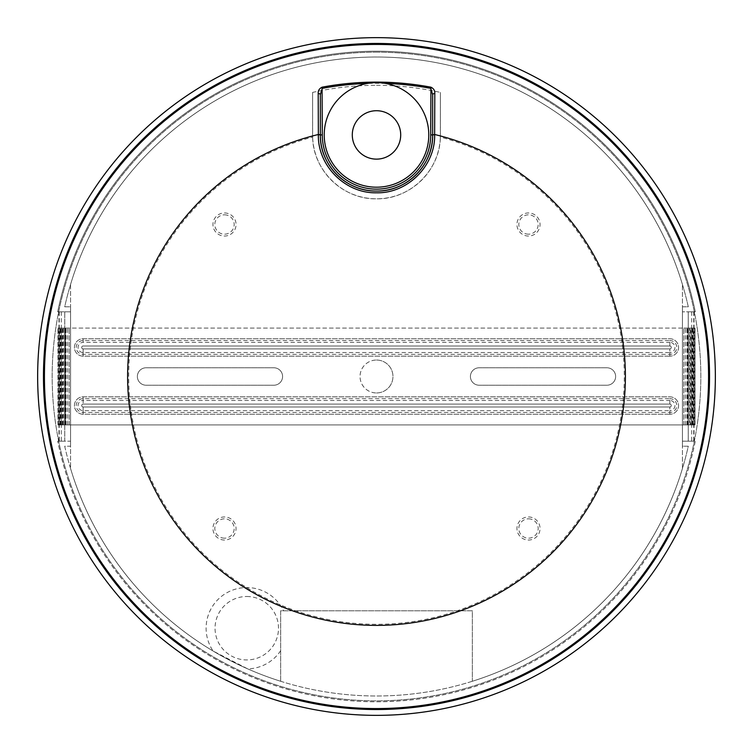 <?xml version="1.0" encoding="UTF-8"?>
<svg xmlns="http://www.w3.org/2000/svg" width="753" height="753" viewBox="0 0 753 753"><rect width="100%" height="100%" fill="white"/><g stroke="black" fill="none" stroke-linecap="round" stroke-linejoin="round"><path stroke-width="0.56" stroke-dasharray="3.77 2.82" d="M682.434 441.173L682.434 446.209L688.289 446.209A319.488 319.488 0 0 1 472.347 681.267L472.347 610.787L280.653 610.787L280.653 681.267A319.488 319.488 0 0 1 64.711 446.209L70.566 446.209L70.566 441.173L57.699 441.173L64.758 441.173L64.758 311.827L64.758 441.173L58.95 441.173L64.758 441.173L64.758 311.827L64.758 441.173L70.566 441.173L70.566 306.791L64.711 306.791A319.488 319.488 0 0 1 688.289 306.791L682.434 306.791L682.434 311.827L688.242 311.827L688.242 441.173L695.301 441.173A325.296 325.296 0 0 1 57.699 441.173A325.296 325.296 0 0 0 695.301 441.173L682.434 441.173L682.434 311.827L695.301 311.827A325.296 325.296 0 0 0 57.699 311.827A325.296 325.296 0 0 1 695.301 311.827L688.242 311.827L688.242 441.173L694.05 441.173L682.434 441.173M70.566 311.827L57.699 311.827L70.566 311.827M213.127 651.053A319.488 319.488 0 0 1 64.711 446.209L70.566 446.209L70.566 306.791L64.711 306.791A319.488 319.488 0 0 1 688.289 306.791L682.434 306.791L682.434 446.209L688.289 446.209A319.488 319.488 0 0 1 472.347 681.267L472.347 610.787L280.653 610.787L280.653 681.267A319.488 319.488 0 0 1 247.69 668.871L213.127 651.053A40.662 40.662 0 0 1 246.768 587.556A40.662 40.662 0 0 1 283.505 610.787M224.498 540.042A11.549 11.549 0 0 1 214.501 522.723A11.549 11.549 0 0 1 234.503 522.723A11.549 11.549 0 0 1 224.498 540.042M224.498 212.958A11.549 11.549 0 0 1 234.503 230.277A11.549 11.549 0 0 1 214.501 230.277A11.549 11.549 0 0 1 224.498 212.958M528.502 236.047A11.549 11.549 0 0 1 518.497 218.728A11.549 11.549 0 0 1 538.499 218.728A11.549 11.549 0 0 1 528.502 236.047M528.502 516.953A11.549 11.549 0 0 1 538.499 534.272A11.549 11.549 0 0 1 518.497 534.272A11.549 11.549 0 0 1 528.502 516.953M682.434 284.427A319.488 319.488 0 0 0 70.566 284.427L70.566 468.573A319.488 319.488 0 0 0 682.434 468.573L682.434 284.427A319.488 319.488 0 0 0 70.566 284.427L70.566 468.573A319.488 319.488 0 0 0 682.434 468.573L682.434 284.427M376.5 43.458A333.042 333.042 0 0 1 664.918 543.017A333.042 333.042 0 0 1 88.082 543.017A333.042 333.042 0 0 1 376.5 43.458M376.5 37.65A338.85 338.85 0 0 1 669.954 545.925A338.85 338.85 0 0 1 83.046 545.925A338.85 338.85 0 0 1 376.5 37.65M688.242 311.827L688.242 441.173L688.242 311.827L694.05 311.827L688.242 311.827M280.653 650.696A40.662 40.662 0 0 1 247.69 668.871M246.768 596.498A31.72 31.72 0 0 1 274.243 644.079A31.72 31.72 0 0 1 219.302 644.079A31.72 31.72 0 0 1 246.768 596.498M528.502 518.817A9.685 9.685 0 0 1 536.88 533.34A9.685 9.685 0 0 1 520.116 533.34A9.685 9.685 0 0 1 528.502 518.817M528.502 234.183A9.685 9.685 0 0 1 520.116 219.66A9.685 9.685 0 0 1 536.88 219.66A9.685 9.685 0 0 1 528.502 234.183M224.498 214.821A9.685 9.685 0 0 1 232.884 229.345A9.685 9.685 0 0 1 216.12 229.345A9.685 9.685 0 0 1 224.498 214.821M224.498 538.179A9.685 9.685 0 0 1 216.12 523.655A9.685 9.685 0 0 1 232.884 523.655A9.685 9.685 0 0 1 224.498 538.179M688.054 328.092L693.325 328.092L693.325 424.908L688.054 424.908L688.054 328.092L687.273 328.092L695.019 328.092L683.79 328.092L693.325 328.092M60.833 424.908L60.833 328.092L59.675 328.092L59.675 424.908L693.08 424.908L685.334 424.908L692.167 424.908L692.167 328.092M692.167 424.908L693.325 424.908M690.736 328.092L687.687 328.092L693.08 328.092L690.736 328.092L690.736 424.908M693.08 424.908L693.08 328.092L693.08 424.908M687.658 424.908L687.687 328.092M479.124 367.784A8.716 8.716 0 0 0 470.409 376.5A8.716 8.716 0 0 0 479.124 385.216L606.918 385.216A8.716 8.716 0 0 0 615.634 376.5A8.716 8.716 0 0 0 606.918 367.784L479.124 367.784L606.918 367.784A8.716 8.716 0 0 1 615.634 376.5A8.716 8.716 0 0 1 606.918 385.216L479.124 385.216A8.716 8.716 0 0 1 470.409 376.5A8.716 8.716 0 0 1 479.124 367.784M273.876 385.216A8.716 8.716 0 0 0 282.591 376.5A8.716 8.716 0 0 0 273.876 367.784L146.082 367.784A8.716 8.716 0 0 0 137.366 376.5A8.716 8.716 0 0 0 146.082 385.216L273.876 385.216L146.082 385.216A8.716 8.716 0 0 1 137.366 376.5A8.716 8.716 0 0 1 146.082 367.784L273.876 367.784A8.716 8.716 0 0 1 282.591 376.5A8.716 8.716 0 0 1 273.876 385.216M376.5 392.962A16.462 16.462 0 0 0 392.962 376.5A16.462 16.462 0 0 0 376.5 360.038A16.462 16.462 0 0 0 360.038 376.5A16.462 16.462 0 0 0 376.5 392.962M59.675 424.908L65.727 424.908L57.981 424.908L63.403 424.908L63.403 328.092L683.79 328.092L59.92 328.092L65.342 328.092L65.342 424.908L65.342 328.092L67.666 328.092L60.833 328.092M59.92 424.908L59.92 328.092L59.92 424.908M59.675 328.092L65.727 328.092L57.981 328.092L63.403 328.092L63.403 424.908L689.597 424.908L689.597 328.092L689.597 424.908L695.019 424.908L695.019 328.092L695.019 424.908L688.054 424.908M57.981 424.908L57.981 328.092L57.981 424.908M376.5 360.038A16.462 16.462 0 0 1 390.751 384.727A16.462 16.462 0 0 1 362.249 384.727A16.462 16.462 0 0 1 376.5 360.038M432.655 94.624L432.655 134.919M320.345 134.919L320.345 94.624M376.5 44.427A332.073 332.073 0 0 1 664.08 542.537A332.073 332.073 0 0 1 88.92 542.537A332.073 332.073 0 0 1 376.5 44.427M376.5 52.173A324.327 324.327 0 0 1 657.378 538.668A324.327 324.327 0 0 1 95.622 538.668A324.327 324.327 0 0 1 376.5 52.173A324.327 324.327 0 0 1 657.378 538.668A324.327 324.327 0 0 1 95.622 538.668A324.327 324.327 0 0 1 376.5 52.173M376.5 85.315A291.185 291.185 0 0 1 440.401 92.412L440.364 137.065A247.803 247.803 0 0 1 579.546 518.553A247.803 247.803 0 0 1 173.454 518.553A247.803 247.803 0 0 1 312.636 137.065L312.599 92.412A291.185 291.185 0 0 1 376.5 85.315M312.636 137.065C312.9 170.197 342.897 199.592 376.472 198.82C410.065 199.601 440.081 170.263 440.364 137.065M312.599 92.412L312.599 134.919A63.901 63.901 0 0 0 376.5 198.82A63.901 63.901 0 0 0 440.401 134.919L440.401 92.412M376.5 187.196A52.277 52.277 0 0 0 421.774 108.78A52.277 52.277 0 0 0 331.226 108.78A52.277 52.277 0 0 0 376.5 187.196M376.5 110.719A24.2 24.2 0 0 1 397.462 147.023A24.2 24.2 0 0 1 355.538 147.023A24.2 24.2 0 0 1 376.5 110.719M691.706 311.827L691.706 441.173M693.739 311.827L693.739 441.173M61.294 311.827L61.294 441.173M59.261 311.827L59.261 441.173M686.896 424.908L686.896 328.092M692.769 424.908L692.769 328.092M688.289 424.908L688.289 328.092M683.79 424.908L683.79 328.092L683.79 424.908M669.85 414.254L83.15 414.254A8.716 8.716 0 0 1 74.443 405.547A8.716 8.716 0 0 1 83.15 396.831L669.85 396.831A8.716 8.716 0 0 1 678.557 405.547A8.716 8.716 0 0 1 669.85 414.254A8.716 8.716 0 0 0 678.557 405.547A8.716 8.716 0 0 0 669.85 396.831L83.15 396.831A8.716 8.716 0 0 0 74.443 405.547A8.716 8.716 0 0 0 83.15 414.254L669.85 414.254L669.85 410.63A5.083 5.083 0 0 0 674.933 405.547A5.083 5.083 0 0 0 669.85 400.455L669.85 398.648A6.899 6.899 0 0 1 676.749 405.547A6.899 6.899 0 0 1 669.85 412.446L83.15 412.446A6.899 6.899 0 0 1 76.251 405.547A6.899 6.899 0 0 1 83.15 398.648L669.85 398.648L669.85 404.088L83.15 404.088A1.459 1.459 0 0 0 81.691 405.547A1.459 1.459 0 0 0 83.15 407.006L669.85 407.006A1.459 1.459 0 0 0 671.309 405.547A1.459 1.459 0 0 0 669.85 404.088A1.459 1.459 0 0 1 671.309 405.547A1.459 1.459 0 0 1 669.85 407.006L83.15 407.006A1.459 1.459 0 0 1 81.691 405.547A1.459 1.459 0 0 1 83.15 404.088L669.85 404.088L669.85 400.455L83.15 400.455L83.15 396.831L83.15 404.088L83.15 400.455A5.083 5.083 0 0 0 78.067 405.547A5.083 5.083 0 0 0 83.15 410.63L669.85 410.63L669.85 407.006L669.85 414.254M669.85 356.169L83.15 356.169A8.716 8.716 0 0 1 74.443 347.453A8.716 8.716 0 0 1 83.15 338.746L669.85 338.746A8.716 8.716 0 0 1 678.557 347.453A8.716 8.716 0 0 1 669.85 356.169A8.716 8.716 0 0 0 678.557 347.453A8.716 8.716 0 0 0 669.85 338.746L83.15 338.746A8.716 8.716 0 0 0 74.443 347.453A8.716 8.716 0 0 0 83.15 356.169L669.85 356.169L669.85 352.545A5.083 5.083 0 0 0 674.933 347.453A5.083 5.083 0 0 0 669.85 342.37L669.85 340.554A6.899 6.899 0 0 1 676.749 347.453A6.899 6.899 0 0 1 669.85 354.352L83.15 354.352A6.899 6.899 0 0 1 76.251 347.453A6.899 6.899 0 0 1 83.15 340.554L669.85 340.554L669.85 345.994L83.15 345.994A1.459 1.459 0 0 0 81.691 347.453A1.459 1.459 0 0 0 83.15 348.912L669.85 348.912A1.459 1.459 0 0 0 671.309 347.453A1.459 1.459 0 0 0 669.85 345.994A1.459 1.459 0 0 1 671.309 347.453A1.459 1.459 0 0 1 669.85 348.912L83.15 348.912A1.459 1.459 0 0 1 81.691 347.453A1.459 1.459 0 0 1 83.15 345.994L669.85 345.994L669.85 342.37L83.15 342.37L83.15 338.746L83.15 342.37A5.083 5.083 0 0 0 78.067 347.453A5.083 5.083 0 0 0 83.15 352.545L669.85 352.545L669.85 348.912L669.85 356.169M69.21 424.908L69.21 328.092L69.21 424.908M64.711 424.908L64.711 328.092M60.231 424.908L60.231 328.092M62.264 424.908L62.264 328.092M65.313 424.908L65.313 328.092M66.104 424.908L66.104 328.092M64.946 424.908L64.946 328.092M64.551 424.908L64.551 328.092M61.501 424.908L61.501 328.092M58.452 424.908L58.452 328.092M62.932 424.908L62.932 328.092M690.068 424.908L690.068 328.092M694.548 424.908L694.548 328.092M691.499 424.908L691.499 328.092M688.449 424.908L688.449 328.092M83.15 356.169L83.15 348.912L83.15 356.169M83.15 414.254L83.15 407.006L83.15 414.254M385.592 83.442A293.199 293.199 0 0 0 367.408 83.442M694.05 311.827L694.05 441.173M58.95 311.827L58.95 441.173M685.334 424.908L685.334 328.092M67.666 424.908L67.666 328.092M65.727 424.908L65.727 328.092M687.273 424.908L687.273 328.092"/><path stroke-width="1.13" d="M376.5 43.458A333.042 333.042 0 0 1 664.918 543.017A333.042 333.042 0 0 1 88.082 543.017A333.042 333.042 0 0 1 376.5 43.458M376.5 37.65A338.85 338.85 0 0 1 669.954 545.925A338.85 338.85 0 0 1 83.046 545.925A338.85 338.85 0 0 1 376.5 37.65M367.408 83.442A293.199 293.199 0 0 0 322.284 88.355L320.345 94.624L320.345 134.919C319.583 164.813 346.305 191.799 376.547 191.074C406.733 191.789 433.464 164.691 432.655 134.919L432.655 94.624L430.716 88.355A293.199 293.199 0 0 0 385.592 83.442M432.655 134.759L434.65 134.655C435.488 165.509 407.797 193.559 376.547 192.806C345.241 193.568 317.55 165.632 318.35 134.655L318.199 93.57C317.964 90.727 319.253 88.609 322.068 87.188A294.385 294.385 0 0 1 430.932 87.188C433.747 88.59 435.036 90.718 434.801 93.57L434.65 134.495A248.895 248.895 0 0 1 581.608 517.49A248.895 248.895 0 0 1 171.392 517.49A248.895 248.895 0 0 1 318.35 134.495L320.345 134.759M376.5 44.427A332.073 332.073 0 0 1 664.08 542.537A332.073 332.073 0 0 1 88.92 542.537A332.073 332.073 0 0 1 376.5 44.427M430.716 134.919L432.655 134.919A56.155 56.155 0 0 1 376.5 191.074A56.155 56.155 0 0 1 320.345 134.919L322.284 134.919A54.216 54.216 0 0 0 376.5 189.135A54.216 54.216 0 0 0 430.716 134.919L430.932 87.188M322.284 134.919L322.068 87.188M320.345 94.624A1.939 1.054 180 0 0 318.199 93.57M434.801 93.57A1.939 1.054 180 0 0 432.655 94.624M376.5 187.196A52.277 52.277 0 0 0 421.774 108.78A52.277 52.277 0 0 0 331.226 108.78A52.277 52.277 0 0 0 376.5 187.196M376.5 110.719A24.2 24.2 0 0 1 397.462 147.023A24.2 24.2 0 0 1 355.538 147.023A24.2 24.2 0 0 1 376.5 110.719M434.65 134.655L432.655 134.919A56.155 56.155 0 0 1 376.5 191.074A56.155 56.155 0 0 1 320.345 134.919L318.35 134.655"/></g></svg>

